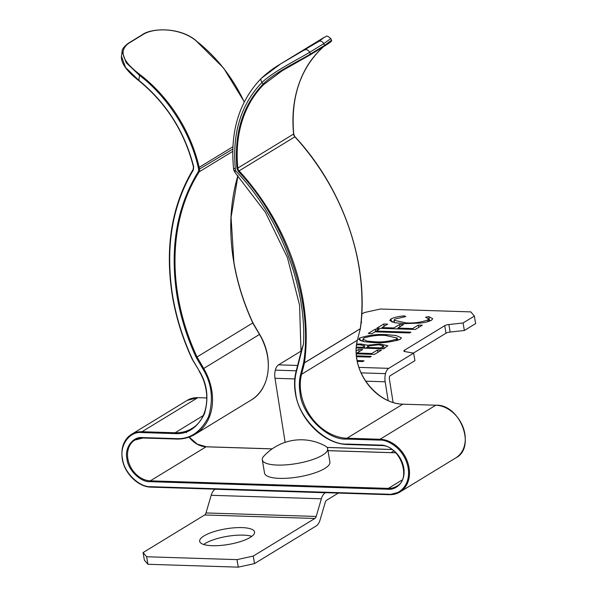 <?xml version="1.0" encoding="UTF-8"?>
<svg xmlns="http://www.w3.org/2000/svg" width="597" height="597" viewBox="0 0 597 597"><rect width="100%" height="100%" fill="white"/><g stroke="black" fill="none" stroke-linecap="round" stroke-linejoin="round"><path stroke-width="0.9" d="M262.292 459.817L264.538 473.123A33.141 9.418 -9.6 0 0 287.47 478.219A33.141 9.418 -9.6 0 0 329.895 462.071L327.649 448.765A33.141 9.418 -9.6 0 0 325.171 445.937A50.379 50.379 0 0 0 263.695 456.339A33.141 9.418 -9.6 0 0 262.292 459.817A33.141 9.418 -9.6 0 0 285.217 464.914A33.141 9.418 -9.6 0 0 326.193 452.287A33.141 9.418 -9.6 0 0 327.649 448.765M212.293 545.703A27.843 7.91 -9.6 0 0 240.882 541.457A27.843 7.91 -9.6 0 0 254.568 532.009A27.843 7.91 -9.6 0 0 241.942 527.606A27.843 7.91 -9.6 0 0 213.353 531.852A27.843 7.91 -9.6 0 0 199.667 541.292A27.843 7.91 -9.6 0 0 212.293 545.703M251.807 536.345A27.843 7.91 -9.6 0 0 243.218 535.121A27.843 7.91 -9.6 0 0 203.704 544.479M356.64 344.051L360.991 344.014L367.633 345.223L380.005 344.006L387.826 345.738L383.662 348.797L356.237 347.932M301.104 351.081L278.545 364.849A9.283 5.157 91.8 0 0 275.329 370.14A11.933 6.627 91.8 0 0 274.986 378.297L285.135 442.355M463.071 322.97L464.347 330.492L475.645 323.596L474.369 316.074L463.071 322.97L448.884 324.537A3.978 1.127 -9.6 0 0 444.72 325.686L404.43 350.275A3.978 1.127 -9.6 0 0 403.848 351.021A3.978 1.127 -9.6 0 0 404.647 351.536L413.654 353.133L388.737 368.342A9.283 5.157 91.8 0 0 385.513 373.64A11.933 6.627 91.8 0 0 385.177 381.789L388.154 400.602M474.369 316.074L470.809 311.888L380.453 309.015L364.177 312.582L361.752 314.059M361.043 322.984A3.978 1.127 -9.6 0 0 361.588 322.261A3.978 1.127 -9.6 0 0 361.163 321.858M357.155 360.566L364.021 360.789L362.752 361.558L357.327 361.386M356.431 355.864L371.312 356.342L370.043 357.11L356.528 356.685M356.155 350.984L358.7 349.432L362.655 349.558L356.954 353.036L371.789 353.506L377.491 350.029L381.446 350.155L374.476 354.409L356.252 353.827M400.356 339.245C391.61 342.096 382.737 343.208 373.737 342.588L364.192 341.715L358.7 339.357L359.707 338.021C368.513 335.133 377.453 334.007 386.543 334.656L395.99 335.507L401.43 337.85L400.356 339.245M409.639 332.947L375.028 331.842L372.177 333.589L368.222 333.462L375.192 329.208L379.147 329.335L376.297 331.074L410.908 332.171L409.639 332.947M422.31 325.208L415.34 329.462L376.774 328.238L383.744 323.984L387.699 324.111L381.998 327.589L393.863 327.969L399.565 324.492L403.52 324.611L397.818 328.096L412.654 328.566L418.355 325.089L422.31 325.208M404.385 323.626L395.087 322.783L389.781 320.462L390.99 318.932C394.624 317.253 399.109 316.246 404.445 315.895L405.788 316.559L394.945 319.052L394.05 320.261L405.915 322.858C413.333 323.387 420.579 322.447 427.653 320.044L428.571 318.858L425.564 317.194L428.833 316.671L432.728 318.708L431.549 320.208C428.459 321.738 424.512 322.701 419.706 323.104L404.385 323.626M413.654 353.133L414.93 360.655L390.005 375.864A1.328 0.739 91.8 0 0 389.542 376.617A3.978 2.209 91.8 0 0 389.431 379.341L393.095 402.475M215.233 489.174L215.114 489.249A11.933 6.627 91.8 0 0 211.181 495.294L206.002 512.95A3.978 2.209 -88.2 0 1 204.689 514.965L143.079 552.568L146.646 556.762L236.994 559.628L253.27 556.068L254.538 563.59L238.27 567.15L236.994 559.628M338.342 493.085L326.574 500.264A3.978 2.209 91.8 0 0 325.268 502.278L320.082 519.935A11.933 6.627 -88.2 0 1 316.149 525.979L254.538 563.59M325.425 492.674L325.305 492.741A11.933 6.627 91.8 0 0 321.373 498.786L316.194 516.45A3.978 2.209 -88.2 0 1 314.88 518.465L253.27 556.068M393.833 450.922L391.028 452.63M146.646 556.762L147.914 564.284L238.27 567.15M147.914 564.284L144.355 560.09L143.079 552.568M464.347 330.492L450.153 332.059A3.978 1.127 -9.6 0 0 445.989 333.201L413.408 353.088M404.647 351.536L404.43 350.275M450.153 332.059L448.884 324.537M359.088 351.73L358.7 349.432M357.096 353.857L356.954 353.036M371.924 354.327L371.789 353.506M377.879 352.327L377.491 350.029M361.133 344.857L360.991 344.014M364.842 347.999L366.416 348.252M367.886 346.693L367.633 345.223M380.147 344.857L380.005 344.006M383.953 347.984L384.819 348.088M363.58 348.163L363.372 346.902L364.468 345.797L359.79 344.79L356.528 344.842M362.819 348.141L362.678 347.32L363.372 346.902M356.29 347.118L362.678 347.32M367.312 347.029L366.633 347.447L380.976 347.902L383.595 345.872L378.737 344.775L369.901 345.745L367.312 347.029M366.774 348.26L366.633 347.447M382.752 348.767L382.453 346.999M381.11 348.715L380.976 347.902M360.148 340.633L359.707 338.021M361.618 341.148L363.163 340.596M386.677 335.484L386.543 334.656M397.46 339.432L399.147 339.85M385.266 335.424C378.02 334.924 370.841 335.82 363.722 338.111L362.924 339.178L367.274 341.111L374.991 341.812C382.192 342.312 389.311 341.424 396.356 339.148L397.214 338.014L385.266 335.424M396.609 340.678L396.356 339.148M375.125 342.618L374.991 341.812M375.64 331.865L375.192 329.208M376.431 331.887L376.297 331.074M384.132 326.29L383.744 323.984M382.14 328.41L381.998 327.589M394.005 328.79L393.863 327.969M399.953 326.79L399.565 324.492M397.96 328.91L397.818 328.096M412.788 329.38L412.654 328.566M418.743 327.387L418.355 325.089M391.475 321.813L390.99 318.932M392.572 322.193L394.274 321.544M404.579 316.694L404.445 315.895M406.057 323.664L405.915 322.858M427.93 321.671L427.653 320.044M428.855 320.529L429.467 320.432L428.833 316.671M429.467 320.432L430.579 320.723M238.412 171.481L239.106 170.869A3.978 3.112 58.6 0 1 237.867 168.361A3.978 3.112 58.6 0 1 237.83 168.07L236.964 168.563L238.412 171.481C285.582 220.562 313.432 302.269 303.604 362.767L300.672 374.215C299.157 380.214 298.963 386.587 300.082 393.333C302.052 415.288 327.708 440.437 346.723 439.064L379.782 440.108C386.558 439.243 404.445 447.892 408.161 467.936C411.221 487.965 396.08 495.562 388.938 494.249L150.929 486.697C139.355 487.533 123.751 472.227 122.549 458.869C119.221 445.444 129.788 430.974 141.773 432.556L174.831 433.601C187.518 434.422 197.376 427.84 204.42 413.863C208.965 398.229 207.263 383.938 199.316 370.991L192.368 359.275M280.777 63.834L324.387 37.208L319.044 41.29L280.53 63.983L261.665 78.035A3.978 2.44 45.4 0 0 261.389 78.252C239.367 101.035 230.076 130.989 233.509 168.123L233.778 170.093A3.978 1.127 -9.6 0 0 233.778 170.115A3.978 1.149 -9.2 0 0 235.584 170.749A3.978 0.634 136.9 0 0 234.8 172.175L265.367 212.233L287.441 257.576L299.575 305.246L301.007 352.133M237.957 175.608L231.076 217.39L233.89 262.061C237.419 282.791 243.77 303.075 252.941 322.895L259.62 334.365C274.135 358.118 270.023 389.416 251.053 400.124A53.029 41.439 58.6 0 0 259.501 334.439L252.71 322.992L196.226 357.469L202.928 368.953C211.771 383.349 213.659 399.251 208.599 416.654C200.771 432.206 189.794 439.526 175.675 438.616L142.623 437.571C132.855 436.28 124.243 448.071 126.96 459.011C127.937 469.891 140.653 482.361 150.078 481.682L150.325 480.839L388.334 488.398L402.05 480.025M360.379 328.634L357.342 340.245A46.402 36.26 -121.4 0 0 356.76 359.095A46.402 36.26 -121.4 0 0 402.744 404.176L435.795 405.229L380.028 439.273A29.298 22.895 58.6 0 1 407.288 461.227A29.298 22.895 58.6 0 1 399.975 491.973A29.298 22.895 58.6 0 1 389.393 494.659L388.938 494.249M280.53 63.983C274.254 67.573 267.874 72.327 261.389 78.252A3.978 2.44 45.4 0 0 262.061 82.379C273.978 71.133 298.53 59.133 309.619 52.297L323.738 43.678L330.813 38.574L331.574 40.171L324.567 45.409A0.664 0.515 58.6 0 1 324.365 46.2L310.358 54.752M301.575 350.2L303.463 344.073C306.865 286.754 278.889 215.308 235.584 170.749L235.345 168.988C232.114 133.041 241.016 104.169 262.061 82.379L262.956 84.259C242.695 105.468 234.017 133.459 236.919 168.22M379.782 440.108L380.028 439.273L346.969 438.22A46.402 36.26 58.6 0 1 300.985 393.132A46.402 36.26 58.6 0 1 301.567 374.282L304.5 362.834L303.604 362.767L304.515 362.767A205.48 160.593 -121.4 0 0 239.106 170.869L294.881 136.825A205.48 160.593 58.6 0 1 360.282 328.731L360.319 328.44M263.732 84.55L282.112 70.782L310.246 54.82A0.664 0.515 -121.4 0 0 310.447 54.029C299.448 60.842 274.627 72.349 262.956 84.259A0.664 0.403 45 0 0 263.732 84.55A125.945 98.423 58.6 0 0 237.83 168.07L293.605 134.034A3.978 3.112 -121.4 0 0 293.642 134.325A3.978 3.112 -121.4 0 0 294.881 136.825L295.022 136.78C343.529 188.906 369.431 264.904 360.387 328.596L357.342 340.245L301.567 374.282L300.672 374.215M323.365 46.82L319.499 50.514A0.664 0.403 45 0 0 319.552 50.476C299.395 71.468 290.776 99.274 293.702 133.9L293.605 134.034A125.945 98.423 -121.4 0 1 319.499 50.514M244.292 101.871L223.614 68.095L195.906 40.656C180.152 27.693 153.832 27.425 142.959 34.566L128.84 43.185C118.407 50.782 122.169 61.282 140.131 74.7L139.534 75.401C167.57 96.557 190.771 132.989 198.264 167.593L198.667 169.548L198.316 171.645C176.615 206.868 169.548 248.456 177.115 296.425C180.652 317.231 187.025 337.581 196.226 357.469M128.84 43.185A0.664 0.515 -121.4 0 0 128.407 43.2C124.057 46.499 121.952 49.275 122.101 51.529L126.213 62.752L139.534 75.401L138.832 80.319L125.564 67.521L121.43 56.215C120.907 63.081 126.683 71.215 138.773 80.625L138.832 80.319C166.526 103.05 184.816 131.892 193.704 166.847L193.309 170.048C171.929 205.913 165.063 247.994 172.705 296.291C176.361 317.746 182.943 338.73 192.465 359.237L192.331 359.207M278.545 364.849L297.604 365.454M358.998 367.401L388.737 368.342M204.689 514.965L314.88 518.465M206.002 512.95L316.194 516.45M211.181 495.294L321.373 498.786M215.114 489.249L325.305 492.741M327.066 447.466L392.035 449.534M327.029 447.422L391.968 449.481M274.986 378.297L294.776 378.923M365.797 381.177L385.177 381.789M275.329 370.14L296.231 370.804M361.163 372.864L385.513 373.64M445.989 333.201L444.72 325.686M272.128 448.899L206.099 446.802L150.325 480.839A22.671 17.716 58.6 0 1 127.862 458.809A22.671 17.716 58.6 0 1 134.892 440.056A22.671 17.716 58.6 0 1 142.832 437.974M175.884 439.019L142.952 438.011L142.623 437.571M237.904 175.555A198.853 155.407 -121.4 0 0 233.793 262.187A198.853 155.407 -121.4 0 0 252.822 322.992M122.355 458.638A29.298 22.895 58.6 0 1 131.437 434.4A29.298 22.895 58.6 0 1 142.019 431.713L197.794 397.669A29.298 22.895 -121.4 0 0 187.212 400.363L197.92 397.639L206.823 397.96M198.04 397.684L206.823 397.923M357.409 339.962L357.439 340.118C355.946 346.021 355.752 352.305 356.857 358.961C360.23 382.408 382.58 404.199 402.871 404.147L346.969 438.22L346.723 439.064M150.078 481.682L388.087 489.234C393.908 490.301 406.251 484.115 403.751 467.794C400.729 451.459 386.147 444.414 380.625 445.123L347.573 444.071C326.41 445.601 297.873 417.616 295.672 393.192C294.425 385.692 294.642 378.602 296.336 371.916L303.463 344.073M296.142 371.416L296.336 371.916M134.892 440.056L142.952 438.011L176.137 439.026A53.029 41.439 -121.4 0 0 195.286 434.161A53.029 41.439 -121.4 0 0 203.734 368.483L197.055 357.028A198.853 155.407 58.6 0 1 178.018 296.231A198.853 155.407 58.6 0 1 199.152 171.861A0.664 0.388 -147.5 0 1 198.316 171.645M193.174 169.414A0.664 0.381 31.6 0 0 193.309 170.048M199.219 371.035L199.1 371.11C211.868 392.005 208.159 419.363 191.831 428.504A46.402 36.26 58.6 0 1 175.078 432.765L142.019 431.713L141.773 432.556M234.8 172.175L233.778 170.115A3.978 1.127 -9.6 0 0 235.584 170.749M198.264 167.593L199.159 167.347A33.141 25.902 58.6 0 1 199.57 169.347A3.978 3.112 58.6 0 1 199.57 169.376A3.978 3.112 58.6 0 1 199.152 171.861L232.726 151.377M395.863 452.824L327.969 450.668M189.07 437.108A22.671 17.716 -121.4 0 0 206.099 446.802L206.353 446.81M381.087 445.534L380.961 445.571C399.662 444.496 412.385 478.995 396.52 486.316A22.671 17.716 58.6 0 1 388.334 488.398L388.087 489.234M150.929 486.697L151.257 487.145L389.147 494.652M347.573 444.071L347.902 444.519L380.961 445.571L380.625 445.123M380.834 445.526L347.902 444.519C324.537 444.519 299.246 419.781 295.373 393.087C294.105 385.49 294.328 378.311 296.045 371.535L301.978 348.349M455.742 457.936A29.298 22.895 -121.4 0 0 463.056 427.191A29.298 22.895 -121.4 0 0 435.795 405.229L435.922 405.191C460.272 404.094 476.555 447.668 455.742 457.936L399.975 491.973L389.266 494.697L151.257 487.145C138.474 487.212 124.333 473.466 122.251 458.765C120.766 447.653 123.833 439.534 131.437 434.4L187.212 400.363M142.959 34.566A0.664 0.515 -121.4 0 0 142.526 34.581C150.332 28.499 178.831 26.216 196.062 40.626L196.07 40.783M195.906 40.656A132.571 103.609 58.6 0 1 244.21 102.035M436.049 405.236L402.99 404.184M294.888 137.011L293.702 133.9M233.517 168.123L235.345 168.988M251.053 400.124L195.286 434.161C189.547 437.631 183.122 439.265 176.011 439.064L175.675 438.616M259.501 334.439L202.928 368.953M232.778 149.078L198.667 169.548M232.875 146.772L199.159 167.347A132.571 103.609 -121.4 0 0 140.131 74.7M138.929 80.588L138.773 80.625C166.391 103.236 184.6 131.952 193.413 166.787L193.704 166.847M193.518 166.667L193.092 169.488C171.585 205.48 164.69 247.718 172.406 296.187C176.07 317.701 182.667 338.745 192.219 359.297L199.316 370.991M203.211 415.587L175.078 432.765L174.831 433.601M360.275 328.798A0.664 0.515 -121.4 0 0 360.282 328.731L304.515 362.767A0.664 0.515 -121.4 0 1 304.5 362.834L360.275 328.798M319.044 41.29A3.978 3.112 58.6 0 1 323.738 43.678L324.567 45.409L310.447 54.029L309.619 52.297A3.978 3.112 58.6 0 0 304.925 49.902M142.526 34.581L128.407 43.2M364.468 345.797L364.871 348.2M383.595 345.872L384.05 348.566M397.214 338.014L397.617 340.394M362.924 339.178L363.327 341.551M394.05 320.261L394.46 322.664M428.571 318.858L428.989 321.343M189.212 437.056L197.204 444.101L206.226 446.765L272.187 448.854M327.962 450.631L395.826 452.78M186.085 431.974L186.465 432.728M331.574 40.171C331.305 40.947 333.566 40.327 324.425 46.17L282.224 70.715M323.387 46.805L319.552 50.476M324.387 37.208C327.126 36.872 325.44 34.163 330.813 38.574M122.101 51.529L121.43 56.215"/></g></svg>
